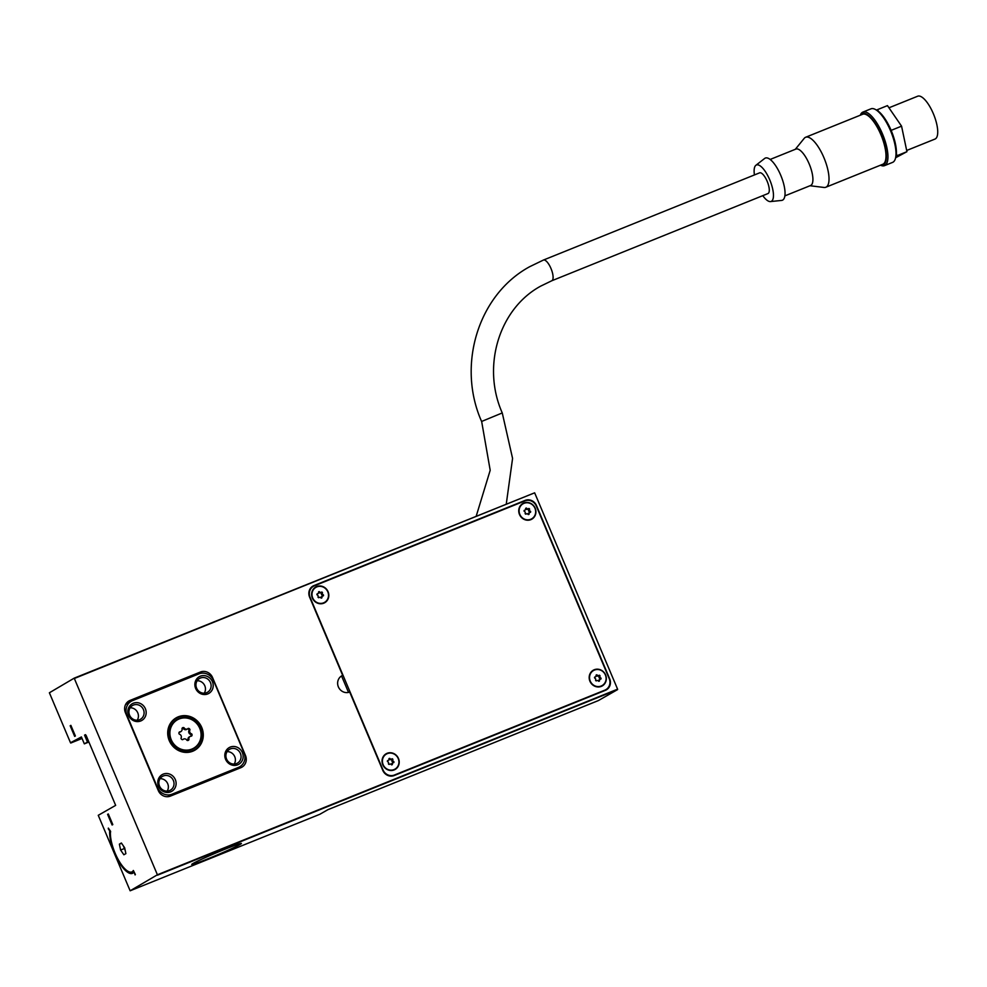 <?xml version="1.0" encoding="UTF-8"?>
<svg xmlns="http://www.w3.org/2000/svg" width="987" height="987" viewBox="0 0 987 987"><rect width="100%" height="100%" fill="white"/><g stroke="black" fill="none" stroke-linecap="round" stroke-linejoin="round"><path stroke-width="1.48" d="M240.038 844.502A26.957 1.197 -22.9 0 1 212.674 856.889A26.957 1.197 -22.9 0 1 191.749 864.452A26.957 1.197 -22.9 0 1 193.119 863.428A26.957 1.197 -22.9 0 1 220.483 851.041A26.957 1.197 -22.9 0 1 241.408 843.478A26.957 1.197 -22.9 0 1 240.038 844.502M239.705 844.638A26.575 1.172 157.1 0 0 241.062 843.626A26.575 1.172 157.1 0 0 220.422 851.078A26.575 1.172 157.1 0 0 193.452 863.292A26.575 1.172 157.1 0 0 192.107 864.304A26.575 1.172 157.1 0 0 212.736 856.839A26.575 1.172 157.1 0 0 239.705 844.638M184.026 727.727A2.69 2.529 60.3 0 0 188.172 728.406A1.542 1.443 -119.7 0 1 189.973 729.862A2.69 2.529 60.3 0 0 191.675 733.884A1.542 1.443 -119.7 0 1 191.441 736.154A2.69 2.529 60.3 0 0 188.998 739.497A1.542 1.443 -119.7 0 1 186.962 740.324A2.69 2.529 60.3 0 0 182.817 739.633A1.542 1.443 -119.7 0 1 181.016 738.177A2.69 2.529 60.3 0 0 179.313 734.168A1.542 1.443 -119.7 0 1 179.548 731.885A2.69 2.529 60.3 0 0 181.99 728.554A1.542 1.443 -119.7 0 1 184.026 727.727L183.101 728.258A1.542 1.443 60.3 0 0 182.225 728.085M189.973 729.862L189.048 730.392A1.542 1.443 60.3 0 0 187.518 728.924M190.972 736.179A1.542 1.443 60.3 0 0 190.738 734.414A2.69 2.529 -119.7 0 1 189.048 730.392M178.98 718.61A16.754 15.706 -119.7 0 1 199.633 727.172A16.754 15.706 -119.7 0 1 193.81 748.565A16.754 15.706 -119.7 0 1 192.009 749.441A16.754 15.706 -119.7 0 1 171.356 740.879A16.754 15.706 -119.7 0 1 177.179 719.474A16.754 15.706 -119.7 0 1 178.98 718.61M193.341 748.825A16.754 15.706 60.3 0 0 197.301 745.222M181.83 718.166A16.754 15.706 60.3 0 0 178.055 719.141A16.754 15.706 60.3 0 0 176.722 719.757M193.612 748.232A16.372 15.348 60.3 0 0 199.3 727.333A16.372 15.348 60.3 0 0 179.128 718.968A16.372 15.348 60.3 0 0 177.376 719.819A16.372 15.348 60.3 0 0 171.689 740.719A16.372 15.348 60.3 0 0 191.86 749.084A16.372 15.348 60.3 0 0 193.612 748.232L192.687 748.763A16.372 15.348 -119.7 0 1 190.923 749.614A16.372 15.348 -119.7 0 1 188.221 750.416M172.762 723.348A16.372 15.348 -119.7 0 1 176.439 720.35L177.376 719.819M178.24 716.833A18.679 17.507 -119.7 0 1 201.249 726.383A18.679 17.507 -119.7 0 1 194.76 750.243A18.679 17.507 -119.7 0 1 192.761 751.218A18.679 17.507 -119.7 0 1 169.739 741.656A18.679 17.507 -119.7 0 1 176.229 717.808A18.679 17.507 -119.7 0 1 178.24 716.833M194.291 750.502A18.679 17.507 60.3 0 0 198.72 746.505M181.46 716.291A18.679 17.507 60.3 0 0 177.302 717.364A18.679 17.507 60.3 0 0 175.772 718.08M194.575 749.91A18.297 17.149 60.3 0 0 200.929 726.543A18.297 17.149 60.3 0 0 178.388 717.191A18.297 17.149 60.3 0 0 176.414 718.141A18.297 17.149 60.3 0 0 170.06 741.508A18.297 17.149 60.3 0 0 192.601 750.86A18.297 17.149 60.3 0 0 194.575 749.91L193.637 750.441A18.297 17.149 -119.7 0 1 191.675 751.391A18.297 17.149 -119.7 0 1 188.591 752.291M171.331 722.077A18.297 17.149 -119.7 0 1 175.489 718.672L176.414 718.141M173.367 780.47A7.958 7.464 -119.7 0 1 170.393 790.18A7.958 7.464 -119.7 0 1 159.512 786.059A7.958 7.464 -119.7 0 1 162.497 776.362A7.958 7.464 -119.7 0 1 173.367 780.47M160.054 778.669A7.958 7.464 -119.7 0 1 167.161 791.105M175.328 779.607A9.623 9.031 -119.7 0 1 170.689 791.845A9.623 9.031 -119.7 0 1 158.574 786.368A9.623 9.031 -119.7 0 1 163.2 774.129A9.623 9.031 -119.7 0 1 175.328 779.607M240.409 753.439A7.958 7.464 -119.7 0 1 237.423 763.148A7.958 7.464 -119.7 0 1 226.554 759.028A7.958 7.464 -119.7 0 1 229.527 749.318A7.958 7.464 -119.7 0 1 240.409 753.439M227.096 751.638A7.958 7.464 -119.7 0 1 234.203 764.061M242.358 752.563A9.623 9.031 -119.7 0 1 237.719 764.802A9.623 9.031 -119.7 0 1 225.604 759.324A9.623 9.031 -119.7 0 1 230.242 747.085A9.623 9.031 -119.7 0 1 242.358 752.563M143.436 709.591A7.958 7.464 -119.7 0 1 140.45 719.301A7.958 7.464 -119.7 0 1 129.581 715.18A7.958 7.464 -119.7 0 1 132.554 705.483A7.958 7.464 -119.7 0 1 143.436 709.591M130.124 707.79A7.958 7.464 -119.7 0 1 137.218 720.226M145.385 708.728A9.623 9.031 -119.7 0 1 140.746 720.966A9.623 9.031 -119.7 0 1 128.631 715.489A9.623 9.031 -119.7 0 1 133.27 703.25A9.623 9.031 -119.7 0 1 145.385 708.728M210.465 682.56A7.958 7.464 -119.7 0 1 207.492 692.269A7.958 7.464 -119.7 0 1 196.61 688.149A7.958 7.464 -119.7 0 1 199.584 678.439A7.958 7.464 -119.7 0 1 210.465 682.56M197.153 680.759A7.958 7.464 -119.7 0 1 204.26 693.182M212.415 681.684A9.623 9.031 -119.7 0 1 207.788 693.923A9.623 9.031 -119.7 0 1 195.66 688.445A9.623 9.031 -119.7 0 1 200.299 676.206A9.623 9.031 -119.7 0 1 212.415 681.684M594.273 669.729A9.056 8.488 -119.7 0 1 602.28 685.916A9.056 8.488 -119.7 0 1 590.164 681.758A9.056 8.488 -119.7 0 1 594.273 669.729M601.836 686.15A9.056 8.488 60.3 0 0 604.044 683.991M595.852 669.667A9.056 8.488 60.3 0 0 592.879 670.469M602.095 685.583A8.661 8.118 60.3 0 0 594.421 670.087A8.661 8.118 60.3 0 0 590.485 681.598A8.661 8.118 60.3 0 0 602.095 685.583L601.219 686.076A8.661 8.118 -119.7 0 1 598.862 686.952M590.67 672.628A8.661 8.118 -119.7 0 1 592.619 671.037L593.495 670.531M523.838 502.988A9.056 8.488 -119.7 0 1 531.845 519.174A9.056 8.488 -119.7 0 1 519.73 515.017A9.056 8.488 -119.7 0 1 523.838 502.988M531.401 519.409A9.056 8.488 60.3 0 0 533.609 517.25M525.417 502.926A9.056 8.488 60.3 0 0 522.444 503.728M531.66 518.841A8.661 8.118 60.3 0 0 523.986 503.345A8.661 8.118 60.3 0 0 520.05 514.856A8.661 8.118 60.3 0 0 531.66 518.841L530.784 519.335A8.661 8.118 -119.7 0 1 528.427 520.211M520.235 505.887A8.661 8.118 -119.7 0 1 522.185 504.295L523.061 503.789M316.704 586.537A9.056 8.488 -119.7 0 1 324.723 602.724A9.056 8.488 -119.7 0 1 312.595 598.566A9.056 8.488 -119.7 0 1 316.704 586.537M324.267 602.958A9.056 8.488 60.3 0 0 326.475 600.799M318.283 586.475A9.056 8.488 60.3 0 0 315.309 587.277M324.526 602.391A8.661 8.118 60.3 0 0 316.864 586.895A8.661 8.118 60.3 0 0 312.916 598.406A8.661 8.118 60.3 0 0 324.526 602.391L323.65 602.884A8.661 8.118 -119.7 0 1 321.293 603.76M313.113 589.436A8.661 8.118 -119.7 0 1 315.05 587.845L315.926 587.339M387.138 753.278A9.056 8.488 -119.7 0 1 395.145 769.465A9.056 8.488 -119.7 0 1 383.03 765.307A9.056 8.488 -119.7 0 1 387.138 753.278M394.701 769.7A9.056 8.488 60.3 0 0 396.91 767.541M388.718 753.217A9.056 8.488 60.3 0 0 385.744 754.019M394.96 769.132A8.661 8.118 60.3 0 0 387.299 753.636A8.661 8.118 60.3 0 0 383.351 765.147A8.661 8.118 60.3 0 0 394.96 769.132L394.084 769.626A8.661 8.118 -119.7 0 1 391.728 770.502M383.548 756.178A8.661 8.118 -119.7 0 1 385.485 754.586L386.361 754.08M597.061 674.911A1.345 1.258 60.3 0 0 599.134 675.256A0.765 0.728 -119.7 0 1 600.034 675.984A1.345 1.258 60.3 0 0 600.886 677.995A0.765 0.728 -119.7 0 1 600.762 679.13A1.345 1.258 60.3 0 0 599.541 680.796A0.765 0.728 -119.7 0 1 598.529 681.203A1.345 1.258 60.3 0 0 596.456 680.87A0.765 0.728 -119.7 0 1 595.556 680.142A1.345 1.258 60.3 0 0 594.705 678.131A0.765 0.728 -119.7 0 1 594.816 676.996A1.345 1.258 60.3 0 0 596.037 675.318A0.765 0.728 -119.7 0 1 597.061 674.911L596.185 675.416A0.765 0.728 60.3 0 0 596.049 675.355M600.182 679.241A0.765 0.728 60.3 0 0 600.01 678.488A1.345 1.258 -119.7 0 1 599.158 676.477A0.765 0.728 60.3 0 0 598.393 675.737M600.034 675.984L599.158 676.477M526.626 508.169A1.345 1.258 60.3 0 0 528.699 508.515A0.765 0.728 -119.7 0 1 529.6 509.243A1.345 1.258 60.3 0 0 530.451 511.254A0.765 0.728 -119.7 0 1 530.34 512.389A1.345 1.258 60.3 0 0 529.106 514.054A0.765 0.728 -119.7 0 1 528.094 514.461A1.345 1.258 60.3 0 0 526.022 514.128A0.765 0.728 -119.7 0 1 525.121 513.4A1.345 1.258 60.3 0 0 524.27 511.389A0.765 0.728 -119.7 0 1 524.381 510.254A1.345 1.258 60.3 0 0 525.615 508.576A0.765 0.728 -119.7 0 1 526.626 508.169L525.75 508.675A0.765 0.728 60.3 0 0 525.615 508.613M529.748 512.5A0.765 0.728 60.3 0 0 529.575 511.747A1.345 1.258 -119.7 0 1 528.724 509.736A0.765 0.728 60.3 0 0 527.959 508.996M529.6 509.243L528.724 509.736M319.492 591.719A1.345 1.258 60.3 0 0 321.565 592.064A0.765 0.728 -119.7 0 1 322.465 592.792A1.345 1.258 60.3 0 0 323.317 594.791A0.765 0.728 -119.7 0 1 323.205 595.938A1.345 1.258 60.3 0 0 321.984 597.604A0.765 0.728 -119.7 0 1 320.96 598.011A1.345 1.258 60.3 0 0 318.887 597.678A0.765 0.728 -119.7 0 1 317.987 596.95A1.345 1.258 60.3 0 0 317.135 594.939A0.765 0.728 -119.7 0 1 317.259 593.804A1.345 1.258 60.3 0 0 318.48 592.126A0.765 0.728 -119.7 0 1 319.492 591.719L318.616 592.212A0.765 0.728 60.3 0 0 318.48 592.163M322.613 596.049A0.765 0.728 60.3 0 0 322.441 595.297A1.345 1.258 -119.7 0 1 321.589 593.286A0.765 0.728 60.3 0 0 320.824 592.545M322.465 592.792L321.589 593.286M389.927 758.46A1.345 1.258 60.3 0 0 391.999 758.806A0.765 0.728 -119.7 0 1 392.9 759.534A1.345 1.258 60.3 0 0 393.751 761.545A0.765 0.728 -119.7 0 1 393.64 762.68A1.345 1.258 60.3 0 0 392.419 764.345A0.765 0.728 -119.7 0 1 391.395 764.752A1.345 1.258 60.3 0 0 389.322 764.419A0.765 0.728 -119.7 0 1 388.422 763.691A1.345 1.258 60.3 0 0 387.57 761.68A0.765 0.728 -119.7 0 1 387.694 760.545A1.345 1.258 60.3 0 0 388.915 758.867A0.765 0.728 -119.7 0 1 389.927 758.46L389.051 758.966A0.765 0.728 60.3 0 0 388.915 758.904M393.048 762.791A0.765 0.728 60.3 0 0 392.875 762.038A1.345 1.258 -119.7 0 1 392.024 760.027A0.765 0.728 60.3 0 0 391.259 759.287M392.9 759.534L392.024 760.027M860.319 115.195A28.882 9.969 68 0 1 862.922 112.074L870.966 108.829A28.882 9.969 68 0 1 875.124 109.335A28.882 9.969 68 0 1 890.496 130.629A28.882 9.969 68 0 1 895.221 159.154A28.882 9.969 68 0 1 892.569 162.399L884.525 165.643A28.882 9.969 68 0 1 880.49 165.199M875.124 109.335L876.394 109.976A27.722 9.574 68 0 1 876.641 110.112A27.722 9.574 68 0 1 878.64 111.469A27.722 9.574 68 0 1 890.274 128.421A27.722 9.574 68 0 1 891.15 130.42A27.722 9.574 68 0 1 891.977 132.455A27.722 9.574 68 0 1 896.406 153.516A27.722 9.574 68 0 1 896.11 156.18A27.722 9.574 68 0 1 895.678 157.797L895.221 159.154M862.922 112.074A28.882 9.969 68 0 1 882.452 133.874A28.882 9.969 68 0 1 884.525 165.643M860.553 115.109A27.722 9.574 68 0 1 881.095 134.479A27.722 9.574 68 0 1 880.725 165.1M795.3 149.321L804.22 138.34A26.957 9.302 68 0 1 805.651 137.255A26.957 9.302 68 0 1 823.886 157.587A26.957 9.302 68 0 1 825.823 187.246A26.957 9.302 68 0 1 824.022 187.456L809.994 185.741M805.651 137.255L862.638 114.27A26.957 9.302 68 0 1 880.86 134.614A26.957 9.302 68 0 1 882.797 164.261L825.823 187.246M770.168 159.45L795.892 149.074A19.641 6.786 68 0 1 809.18 163.904A19.641 6.786 68 0 1 810.586 185.507L784.862 195.882M754.438 174.933A19.641 6.786 68 0 1 755.857 165.322A19.641 6.786 68 0 1 769.724 179.807A19.641 6.786 68 0 1 770.477 201.582A19.641 6.786 68 0 1 762.791 195.648M755.857 165.322L764.666 158.451A22.738 7.847 68 0 1 780.717 175.217A22.738 7.847 68 0 1 781.593 200.423L770.477 201.582M543.269 260.124A11.165 3.862 68 0 1 543.43 260.05L759.608 172.848A11.165 3.862 68 0 1 767.158 181.275A11.165 3.862 68 0 1 767.972 193.563L551.782 280.764A11.165 3.862 68 0 1 551.61 280.814M906.671 150.48L934.985 139.068A23.108 7.982 -112 0 0 935.331 138.896A23.108 7.982 -112 0 0 933.542 114.147A23.108 7.982 -112 0 0 917.7 96.208L888.954 107.805M75.37 735.994L74.667 736.401L70.176 725.766L70.879 725.359L75.37 735.994M70.176 725.766L70.928 725.47M112.802 824.589L112.099 824.996L107.608 814.361L108.311 813.967L112.802 824.589M107.608 814.361L108.348 814.065M133.837 872.372A26.378 9.105 68 0 1 132.492 873.359A26.378 9.105 68 0 1 117.564 859.541A26.378 9.105 68 0 1 109.693 830.869L108.286 828.821A29.265 10.104 68 0 1 108.348 828.093L110.606 831.375A24.65 8.513 -112 0 0 110.544 832.103L110.445 831.967A24.835 8.575 -112 0 0 117.872 858.949A24.835 8.575 -112 0 0 131.913 871.928A24.835 8.575 -112 0 0 133.159 871.015L133.072 870.842A24.65 8.513 -112 0 0 133.356 870.485L135.367 874.544A29.265 10.104 68 0 1 135.096 874.901L134.207 872.212M133.714 871.2A24.835 8.575 68 0 1 133.59 871.25L131.913 871.928M130.161 872.101A26.378 9.105 -112 0 0 133.282 872.903M125.88 853.632L123.868 854.779L120.611 850.041L119.378 844.156L121.389 842.997L124.646 847.747L125.88 853.632M119.378 844.156L121.574 843.268M123.375 845.896L125.226 850.535M120.611 850.041L123.967 848.697M98.256 815.311L115.652 805.367L86.165 735.549L85.388 734.673L84.549 735.155L87.473 742.064L84.327 743.853L81.403 736.944L70.496 742.742L49.387 692.775L74.198 678.155L157.402 874.778L130.136 890.792L98.256 815.311M84.327 743.853L88.892 742.014M84.549 735.155L85.598 734.723M87.473 742.064L88.707 741.558M82.057 738.473L70.756 743.026M130.136 890.792L319.85 814.275L327.881 809.685L598.356 700.585L617.615 689.58L157.439 875.198M895.727 157.686L906.93 151.69L901.563 126.163L887.461 105.621L877.406 109.68L878.64 111.469M896.406 153.516L896.875 155.749L896.11 156.18M876.641 110.112L877.406 109.68M890.274 128.421L891.977 132.455M896.875 155.749L906.93 151.69M891.508 130.222L901.563 126.163M388.36 760.385L387.484 760.878A1.345 1.258 -119.7 0 1 387.397 760.928M391.123 759.299A1.345 1.258 -119.7 0 1 389.051 758.966M393.751 761.545L392.875 762.038M391.531 764.814A1.345 1.258 -119.7 0 1 392.098 763.333L392.962 762.828M392.419 764.345L391.568 764.826M317.925 593.643L317.049 594.137A1.345 1.258 -119.7 0 1 316.975 594.186M320.689 592.558A1.345 1.258 -119.7 0 1 318.616 592.212M323.317 594.791L322.441 595.297M321.096 598.073A1.345 1.258 -119.7 0 1 321.663 596.592L322.527 596.086M321.984 597.604L321.133 598.085M525.059 510.094L524.183 510.587A1.345 1.258 -119.7 0 1 524.097 510.637M527.823 509.008A1.345 1.258 -119.7 0 1 525.75 508.675M530.451 511.254L529.575 511.747M528.23 514.523A1.345 1.258 -119.7 0 1 528.785 513.043L529.661 512.537M529.106 514.054L528.267 514.535M595.494 676.835L594.618 677.341A1.345 1.258 -119.7 0 1 594.532 677.378M598.258 675.75A1.345 1.258 -119.7 0 1 596.185 675.416M600.886 677.995L600.01 678.488M599.541 680.796L598.702 681.277A1.345 1.258 -119.7 0 1 599.22 679.784L600.096 679.278M310.078 597.308L382.981 769.897A9.056 8.488 60.3 0 0 394.381 775.042L604.858 690.147A9.056 8.488 60.3 0 0 609.213 678.637L536.311 506.047A9.056 8.488 60.3 0 0 524.924 500.89L314.434 585.797A9.056 8.488 60.3 0 0 310.078 597.308L309.758 597.48M310.56 588.19A9.056 8.488 -119.7 0 1 312.065 587.068L313.459 586.266M342.674 675.404L309.597 597.086A9.056 8.488 -119.7 0 1 313.952 585.575L525.109 500.409A9.056 8.488 -119.7 0 1 536.496 505.554L609.707 678.859A9.056 8.488 -119.7 0 1 605.339 690.357L394.195 775.535A9.056 8.488 -119.7 0 1 382.796 770.378L349.706 692.06A9.056 8.488 -119.7 0 1 341.699 675.873A9.056 8.488 -119.7 0 1 342.674 675.404L341.28 676.206A9.056 8.488 60.3 0 0 341.021 676.305M525.343 500.742A9.056 8.488 60.3 0 0 523.702 501.199L312.558 586.377A9.056 8.488 60.3 0 0 312.299 586.488M348.522 692.43L341.588 676.021M605.833 689.666L604.439 690.468A9.056 8.488 -119.7 0 1 603.464 690.937L392.974 775.844A9.056 8.488 -119.7 0 1 392.555 775.992M605.599 690.258A9.056 8.488 60.3 0 0 607.338 688.556M245.479 755.462A9.623 9.031 -119.7 0 1 240.84 767.701L170.455 796.09A9.623 9.031 -119.7 0 1 158.327 790.612L125.398 712.651A9.623 9.031 -119.7 0 1 130.037 700.412L200.423 672.024A9.623 9.031 -119.7 0 1 212.538 677.501L245.479 755.462L244.85 755.82M74.198 678.155L534.646 492.821L617.591 689.16L157.402 874.778M534.646 492.821L74.469 678.439M172.071 794.19L238.435 767.417A11.548 10.832 60.3 0 0 239.681 766.813A11.548 10.832 60.3 0 0 243.999 752.736L213.463 680.438A11.548 10.832 60.3 0 0 198.918 673.862L132.554 700.622A11.548 10.832 60.3 0 0 131.308 701.226A11.548 10.832 60.3 0 0 126.99 715.316L157.525 787.614A11.548 10.832 60.3 0 0 172.071 794.19L167.667 796.706M188.998 739.497L188.073 740.028A2.69 2.529 -119.7 0 1 189.171 737.005L190.096 736.475M191.675 733.884L190.738 734.414M187.592 728.875L186.654 729.405A2.69 2.529 -119.7 0 1 183.101 728.258M180.892 731.577L179.955 732.107A2.69 2.529 -119.7 0 1 179.079 732.403M196.055 675.009A9.623 9.031 60.3 0 0 194.303 675.515L126.768 702.756M239.681 766.813L233.512 770.341A11.548 10.832 -119.7 0 1 232.266 770.946L168.666 796.595M237.99 768.848A9.623 9.031 60.3 0 0 239.162 767.121M482.248 421.202L502.26 412.936C481.446 366.165 499.286 308.524 540.74 286.107L551.782 280.764A11.165 3.862 68 0 0 551.943 280.678A11.165 3.862 68 0 0 550.98 268.476A11.165 3.862 68 0 0 543.43 260.05L529.661 266.712C478.14 294.681 456.537 365.338 481.681 421.622L482.248 421.202M313.952 585.575L312.558 586.377M525.109 500.409L523.702 501.199M604.858 690.147L603.464 690.937M394.381 775.042L392.974 775.844M130.037 700.412L128.039 701.547M200.423 672.024L194.303 675.515M238.435 767.417L232.266 770.946M506.294 503.863L512.574 458.412L502.26 412.936M476.265 515.979L490.194 470.281L481.681 421.622M390.84 759.534L391.716 759.028M320.405 592.792L321.281 592.286M527.539 509.243L528.403 508.737M597.974 675.984L598.838 675.49M182.546 739.658L183.397 739.177M125.608 704.496L131.308 701.226"/></g></svg>

